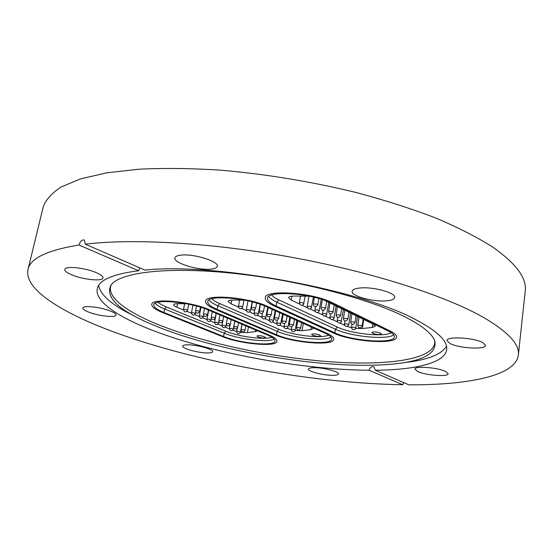 <?xml version="1.0" encoding="UTF-8"?>
<svg xmlns="http://www.w3.org/2000/svg" width="553" height="553" viewBox="0 0 553 553"><rect width="100%" height="100%" fill="white"/><g stroke="black" fill="none" stroke-linecap="round" stroke-linejoin="round"><path stroke-width="0.83" d="M406.96 317.871C423.633 326.657 432.971 334.593 434.983 341.685C436.566 354.618 420.432 362.25 386.575 364.586C324.549 369.01 224.186 352.641 161.462 328.316L148.778 323.083C117.713 309.417 105.111 296.774 110.987 285.141C119.669 272.463 166.612 266.387 232.502 273.237C298.288 280.039 371.263 299.18 406.96 317.871M434.782 341.077C436.075 359.015 389.913 365.851 333.12 361.994C275.912 358.04 209.207 344.298 162.388 326.27C127.522 312.784 105.305 296.823 111.381 284.636M133.646 315.652C112.294 305.304 100.611 295.261 98.614 285.521M72.153 275C83.482 279.749 102.775 281.622 103.031 277.945C103.224 276.403 100.895 274.606 96.056 272.539C84.809 267.673 64.901 265.73 64.791 269.429C64.625 271.046 67.086 272.906 72.153 275M180.81 255.147C177.223 255.576 175.26 256.495 174.914 257.898C173.158 262.91 198.382 270.666 210.942 269.131C214.771 268.744 216.88 267.804 217.253 266.318C219.278 261.445 193.329 253.385 180.81 255.147M360.777 287.926C355.434 288.355 352.558 289.461 352.15 291.251C350.83 295.807 372.183 301.897 385.593 300.908C391.192 300.535 394.234 299.408 394.704 297.528C396.218 293.049 374.181 286.744 360.777 287.926M449.81 343.406C458.589 348.307 485.714 349.918 485.499 345.418L482.928 342.68C474.329 337.641 446.465 336.051 446.99 340.524L449.81 343.406M417.612 371.492C425.499 375.376 448.379 377.118 448.151 373.745L445.649 371.471C437.886 367.489 414.46 365.747 414.909 369.114L417.612 371.492M314.063 367.71C310.565 367.745 308.698 368.201 308.477 369.065C307.613 371.381 323.415 375.425 332.706 375.321C336.335 375.307 338.27 374.851 338.526 373.959C339.501 371.678 323.346 367.531 314.063 367.71M186.879 344.83C184.239 344.913 182.822 345.321 182.628 346.054C181.598 348.514 199.37 353.263 208.204 352.938C210.97 352.869 212.456 352.461 212.663 351.701C213.838 349.289 195.693 344.415 186.879 344.83M89.054 312.258C98.856 316.088 115.909 317.878 116.019 315.044C116.144 313.91 114.181 312.542 110.137 310.945C100.397 307.033 82.867 305.187 82.881 308.042C82.777 309.231 84.837 310.634 89.054 312.258M375.252 370.227L408.778 384.805C467.727 385.151 515.659 375.971 518.355 355.088C519.882 344.602 508.421 332.139 483.979 317.705C446.658 296.29 374.512 272.657 293.913 257.705C213.327 242.781 133.114 238.253 85.3 244.184L144.934 270.106C214.177 262.316 363.162 290.069 417.066 320.401C438.024 331.641 447.889 341.401 446.665 349.69C444.875 363.058 415.206 369.909 375.252 370.227L373.849 366.833C371.561 366.217 369.985 367.358 369.134 370.24C303.023 369.867 213.61 353.63 154.204 330.984C118.536 317.429 94.515 301.496 97.28 288.714C99.028 280.067 112.798 274.074 138.596 270.742L139.833 267.887M446.492 346.233C441.315 354.722 426.923 360.217 403.331 362.727M518.355 355.088L525.232 291.065C527.002 278.152 516.032 263.401 492.322 246.825C476.942 237.099 458.084 227.49 435.743 218.006C411.605 208.751 385.047 200.248 356.091 192.485C310.662 181.446 265.115 173.974 219.444 170.068C190.287 168.285 163.425 167.994 138.865 169.204L106.439 172.882L80.468 178.909L61.328 186.879C51.892 193.004 45.851 199.688 43.217 206.94L28.003 269.511C23.585 289.35 62.683 313.295 115.383 332.547C197.919 362.602 312.486 383.264 402.743 384.743L369.134 370.24M85.3 244.184L84.305 240.009C82.038 239.539 80.268 241.212 79.003 245.027C47.24 250.184 30.242 258.348 28.003 269.511M403.676 382.586L402.743 384.743M79.003 245.027L138.596 270.742M209.642 309.853L269.055 335C274.544 337.378 277.177 339.466 276.963 341.277C276.853 347.353 239.891 344.007 222.202 336.535L162.568 312.569C155.151 309.535 151.557 306.804 151.771 304.385C151.487 297.784 190.619 301.35 209.642 309.853L269.055 335C274.544 337.378 277.177 339.466 276.963 341.277C276.853 347.353 239.891 344.007 222.202 336.535L162.568 312.569C155.151 309.535 151.557 306.804 151.771 304.385C151.487 297.784 190.619 301.35 209.642 309.853M267.776 306.5L326.595 333.12C331.593 335.429 333.977 337.496 333.763 339.335C333.673 346.226 292.945 342.901 275.014 334.807L215.635 309.507C208.702 306.507 205.357 303.749 205.605 301.24C205.198 293.712 248.435 297.182 267.776 306.5L326.595 333.12C331.593 335.429 333.977 337.496 333.763 339.335C333.673 346.226 292.945 342.901 275.014 334.807L215.635 309.507C208.702 306.507 205.357 303.749 205.605 301.24C205.198 293.712 248.435 297.182 267.776 306.5M332.498 302.768L390.238 331.04C394.669 333.252 396.784 335.277 396.577 337.116C396.522 344.968 351.245 341.719 333.169 332.906L274.433 306.113C268.074 303.175 265.018 300.417 265.281 297.839C264.687 289.198 312.957 292.489 332.498 302.768L390.238 331.04C394.669 333.252 396.784 335.277 396.577 337.116C396.522 344.968 351.245 341.719 333.169 332.906L274.433 306.113C268.074 303.175 265.018 300.417 265.281 297.839C264.687 289.198 312.957 292.489 332.498 302.768M319.648 335.007C315.77 333.77 313.095 333.556 311.615 334.378L312.618 335.229C316.489 336.466 319.157 336.673 320.629 335.851L319.648 335.007M244.53 300.141L232.958 300.058C230.007 300.072 228.403 300.5 228.154 301.357L231.057 303.825L238.454 307.067M313.116 327.825L313.406 328.544L310.91 329.657L311.339 327.017M303.286 323.381L302.076 330.687L310.91 329.657M302.076 330.687L295.274 330.424M291.258 329.678L287.228 328.441M241.737 308.505L246.368 310.537M249.624 311.961L254.152 313.952M257.38 315.362L261.818 317.311M265.018 318.715L269.359 320.616M272.532 322.012L276.783 323.871M279.936 325.254L284.09 327.079M324.964 333.176C329.671 335.346 331.924 337.295 331.724 339.024C331.662 345.501 293.346 342.376 276.507 334.759L217.149 309.424C210.658 306.604 207.527 304.019 207.755 301.668C207.396 294.597 247.938 297.86 266.124 306.597L324.964 333.176M380.499 333.106C376.393 331.765 373.51 331.565 371.844 332.512L372.729 333.348C376.821 334.683 379.704 334.876 381.37 333.929L380.499 333.106M309.362 296.18L294.196 296.062C290.733 296.083 288.853 296.608 288.555 297.632L291.196 300.092L299.615 304.06M363.715 319.447L362.353 328.551L372.3 327.438L375.376 326.097L373.351 324.155L324.563 300.341M362.353 328.551L355.703 328.378M351.501 327.666L347.194 326.408M302.221 305.284L307.44 307.745M310.026 308.961L315.134 311.367M317.692 312.569L322.696 314.927M325.233 316.122L330.127 318.424M332.65 319.613L337.448 321.867M339.95 323.049L344.643 325.261M388.427 331.102C392.609 333.183 394.607 335.09 394.413 336.818C394.393 344.194 351.791 341.146 334.821 332.851L276.113 306.016C270.154 303.258 267.306 300.673 267.548 298.267C267.016 290.145 312.279 293.235 330.653 302.871L388.427 331.102M264.431 336.736C260.746 335.588 258.251 335.367 256.938 336.079L258.03 336.936C261.707 338.09 264.196 338.305 265.502 337.593L264.431 336.736M186.575 303.749L177.824 303.659C175.287 303.659 173.905 304.019 173.69 304.738C173.614 305.456 174.658 306.272 176.829 307.185L183.465 309.929M257.325 330.715L255.279 331.662L255.583 329.982M248.428 326.961L247.405 332.623L255.279 331.662M247.405 332.623L240.507 332.277M236.67 331.51L232.813 330.169M186.983 311.38L191.414 313.205M194.905 314.643L199.239 316.434M202.702 317.857L206.946 319.613M210.382 321.03L214.536 322.745M217.944 324.148L222.016 325.828M225.396 327.224L229.384 328.869M267.576 335.049C272.747 337.282 275.235 339.252 275.035 340.959C274.945 346.662 240.175 343.524 223.564 336.487L163.937 312.493C156.99 309.645 153.623 307.088 153.824 304.814C153.575 298.62 190.273 301.959 208.149 309.943L267.576 335.049M211.958 298.744C213.368 300.341 215.96 301.966 219.748 303.611L278.947 329.291C292.261 335.332 321.48 338.816 328.627 335.111M331.012 337.088C324.86 341.623 291.956 337.987 277.108 331.275L276.507 334.759M278.947 329.291L277.108 331.275L217.847 305.747L217.149 309.424M219.748 303.611L217.847 305.747C213.285 303.77 210.354 301.848 209.034 299.975M231.755 300.085L231.057 303.825M262.399 313.247L261.811 316.551L264.196 316.468L265.958 317.339M275.698 310.924L274.502 317.795L277.592 317.878L278.691 318.521L279.694 312.728M254.781 309.659L254.152 313.185L256.537 313.095L258.334 313.98M247.979 300.867L246.368 309.756L248.753 309.666L250.585 310.565M239.587 300.106L238.454 306.279L240.845 306.182L242.705 307.095M269.899 316.751L269.352 319.869L271.73 319.786L273.465 320.643M274.502 317.795C274.544 319.627 275.477 320.422 277.288 320.166L276.776 323.132L279.154 323.056L280.855 323.899M284.567 323.519L284.083 326.346L286.461 326.277L288.134 327.1M291.742 326.795L291.279 329.512L293.65 329.443L295.295 330.259M268.136 307.503L266.919 314.422L270.016 314.498L271.136 315.162L272.159 309.321M260.394 304.337L259.205 311L262.316 311.069L263.456 311.754L264.493 305.892M252.375 301.931L251.366 307.516L254.491 307.586L255.652 308.284L256.578 303.106M283.15 314.284L281.975 321.113L285.058 321.196L286.129 321.832L287.111 316.074M290.477 317.595L289.33 324.383L292.399 324.466L293.449 325.081L294.41 319.371M297.694 320.858L296.567 327.597L299.622 327.68L300.659 328.288L301.599 322.62M271.675 294.998C272.919 296.615 275.311 298.247 278.843 299.899L337.371 327.106C351.01 333.805 384.038 337.33 391.324 332.726M393.729 334.814C387.321 340.233 350.484 336.57 335.394 329.194L334.821 332.851M337.371 327.106L335.394 329.194L276.783 302.152L276.113 306.016M278.843 299.899L276.783 302.152C272.622 300.217 269.947 298.316 268.758 296.449M372.3 327.438L372.826 323.892M291.86 296.166L291.196 300.092M323.028 310.309L322.496 313.599L325.143 313.475L326.864 314.394M337.42 306.618L336.12 314.899L339.501 314.947L340.544 315.604L341.63 308.671M315.486 306.645L314.934 310.026L317.588 309.894L319.337 310.834M308.94 296.159L307.247 306.39L309.901 306.251L311.685 307.205M300.528 296.09L299.422 302.685L302.083 302.546L303.894 303.521M330.452 313.897L329.934 317.118L332.574 316.993L334.261 317.899M337.752 317.415L337.254 320.574L339.888 320.457L341.54 321.348M344.934 320.858L344.45 323.975L347.077 323.864L348.701 324.742M351.998 324.238L351.528 327.328L354.155 327.217L355.752 328.081M329.968 302.982L328.641 311.325L332.035 311.367L333.1 312.037L334.212 305.049M322.344 299.574L321.03 307.682L324.438 307.724L325.53 308.408L326.664 301.364M314.387 297.314L313.295 303.977L316.717 304.012L317.83 304.724L318.846 298.502M344.747 310.192L343.468 318.424L346.842 318.466L347.865 319.109L348.929 312.231M351.957 313.71L350.706 321.881L354.065 321.929L355.067 322.558L356.104 315.735M359.049 317.173L357.819 325.288L361.164 325.337L362.153 325.952L363.169 319.178M158.137 302.194C159.693 303.749 162.458 305.339 166.412 306.963L225.894 331.275C238.799 336.749 264.852 340.143 271.876 337.199M274.281 339.086C268.329 342.867 238.696 339.307 224.186 333.169L223.564 336.487M225.894 331.275L224.186 333.169L164.649 308.996L163.937 312.493M166.412 306.963L164.649 308.996C159.776 307.005 156.623 305.083 155.179 303.231M177.534 303.659L176.829 307.185M208.716 310.178L206.981 319.219L209.145 319.171L210.935 319.993L211.274 318.231M219.9 314.906L218.857 320.415L221.698 320.519L222.838 321.155L223.709 316.516L222.05 325.454L224.207 325.406L225.942 326.201M200.96 307.33L199.274 316.04L201.437 315.984L203.262 316.821M192.956 305.125L191.449 312.804L193.619 312.749L195.472 313.592L195.769 312.065M184.654 303.728L183.506 309.514L185.677 309.459L187.557 310.323M216.278 313.371L214.571 322.358L216.735 322.316L218.497 323.118M230.069 324.977L229.419 328.496L231.576 328.454L233.283 329.235M237.258 328.323L236.677 331.496L238.827 331.454L240.514 332.229M212.276 311.685L211.211 317.228L214.066 317.332L215.221 317.982L216.112 313.302M204.506 308.526L203.456 313.993L206.31 314.09L207.493 314.761L208.398 310.046M196.488 306.023L195.568 310.703L198.437 310.807L199.647 311.484L200.483 307.185M227.407 318.079L226.384 323.56L229.219 323.664L230.338 324.286L231.189 319.675M234.811 321.203L233.801 326.65L236.629 326.754L237.721 327.362L238.564 322.786M242.096 324.286L241.108 329.699L243.928 329.802L245 330.397L245.822 325.855M267.735 307.323L265.703 318.016C263.622 319.62 262.322 319.129 261.811 316.551M277.288 320.166L278.691 318.521M260.083 304.233L258.106 314.609C256.004 316.288 254.691 315.811 254.152 313.185M252.161 301.876L250.378 311.152C248.269 312.908 246.928 312.445 246.368 309.756M243.984 300.141L242.532 307.634C240.41 309.466 239.048 309.016 238.454 306.279M275.207 310.703L273.189 321.362C271.115 322.897 269.836 322.399 269.352 319.869M282.569 314.028L280.551 324.659C278.498 326.125 277.24 325.613 276.776 323.132M289.813 317.298L287.802 327.901C285.763 329.305 284.525 328.786 284.083 326.346M296.947 320.519L294.943 331.095C292.917 332.429 291.701 331.904 291.279 329.512M266.919 314.422C266.961 316.281 267.901 317.083 269.746 316.814L271.136 315.162M259.205 311C259.246 312.887 260.207 313.689 262.074 313.399L263.456 311.754M251.366 307.516C251.415 309.431 252.382 310.24 254.283 309.929L255.652 308.284M281.975 321.113C282.016 322.924 282.929 323.705 284.719 323.47L286.129 321.832M289.33 324.383C289.364 326.159 290.27 326.941 292.032 326.726L293.449 325.081M296.567 327.597C296.602 329.353 297.493 330.127 299.235 329.927L300.659 328.288M328.807 302.415L326.429 315.376C324.238 316.731 322.931 316.143 322.496 313.599M336.12 314.899C336.176 316.786 337.136 317.609 339.01 317.387L340.544 315.604M321.245 299.221L318.929 311.774C316.717 313.198 315.39 312.618 314.934 310.026M313.371 297.065L311.304 308.111C309.072 309.604 307.717 309.03 307.247 306.39M305.152 296.104L303.549 304.385C301.295 305.947 299.92 305.387 299.422 302.685M336.176 306.009L333.805 318.908C331.634 320.208 330.348 319.606 329.934 317.118M343.42 309.542L341.056 322.385C338.913 323.623 337.641 323.021 337.254 320.574M350.547 313.019L348.756 324.652L348.19 325.807C346.067 326.982 344.823 326.374 344.45 323.975M357.556 316.44L355.807 327.984L355.213 329.166C353.111 330.293 351.888 329.678 351.528 327.328M328.641 311.325C328.696 313.233 329.678 314.069 331.572 313.827L333.1 312.037M321.03 307.682C321.093 309.625 322.088 310.461 324.01 310.205L325.53 308.408M313.295 303.977C313.357 305.947 314.367 306.797 316.323 306.514L317.83 304.724M343.468 318.424C343.531 320.277 344.478 321.099 346.323 320.885L347.865 319.109M350.706 321.881C350.761 323.712 351.701 324.528 353.519 324.328L355.067 322.558M357.819 325.288C357.874 327.093 358.8 327.901 360.597 327.715L362.153 325.952M206.981 319.219C207.603 321.846 208.882 322.226 210.831 320.346L210.942 319.973M218.857 320.415C218.891 322.205 219.79 322.959 221.559 322.682L222.838 321.155M203.58 315.182L203.179 317.118C201.23 319.074 199.93 318.715 199.274 316.04M191.449 312.804C192.14 315.528 193.46 315.874 195.409 313.834L195.479 313.579M188.773 304.185L187.515 310.503C185.566 312.625 184.225 312.293 183.506 309.514M218.864 321.196L218.373 323.526C216.43 325.33 215.158 324.936 214.571 322.358M226.357 324.017L225.797 326.657C223.854 328.385 222.61 327.984 222.05 325.454M234.769 321.189L233.11 329.74C231.182 331.392 229.944 330.977 229.419 328.496M241.979 324.231L240.32 332.782C238.391 334.365 237.182 333.936 236.677 331.496M211.211 317.228C211.246 319.046 212.165 319.8 213.956 319.503L215.221 317.982M203.456 313.993C203.49 315.832 204.416 316.599 206.241 316.281L207.493 314.761M195.568 310.703C195.61 312.576 196.557 313.344 198.403 313.005L199.647 311.484M226.384 323.56C226.419 325.316 227.304 326.07 229.046 325.807L230.338 324.286M233.801 326.65C233.829 328.385 234.707 329.132 236.421 328.89L237.721 327.362M241.108 329.699C241.136 331.406 242 332.146 243.693 331.918L245 330.397"/></g></svg>
